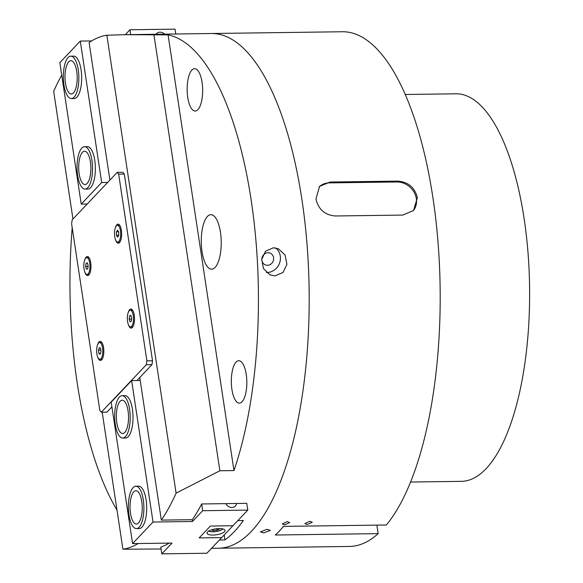 <?xml version="1.0" encoding="UTF-8"?>
<svg xmlns="http://www.w3.org/2000/svg" width="583" height="583" viewBox="0 0 583 583"><rect width="100%" height="100%" fill="white"/><g stroke="black" fill="none" stroke-linecap="round" stroke-linejoin="round"><path stroke-width="0.87" d="M236.632 503.486A6.056 5.276 -136.5 0 1 235.401 505.986A6.056 5.276 -136.5 0 1 231.859 507.48A6.056 5.276 -136.5 0 1 225.905 503.632M136.415 528.584L139.235 528.548A21.199 7.754 -90.8 0 0 146.107 499.799A21.199 7.754 -90.8 0 0 138.659 486.156L135.846 486.193A21.199 7.754 -90.8 0 0 128.974 514.935A21.199 7.754 -90.8 0 0 136.415 528.584A21.199 7.754 -90.8 0 0 143.294 499.842A21.199 7.754 -90.8 0 0 135.846 486.193M122.729 438.052L125.542 438.015A21.199 7.754 -90.8 0 0 132.421 409.266A21.199 7.754 -90.8 0 0 124.973 395.624L122.153 395.66A21.199 7.754 -90.8 0 0 114.844 420.547A21.199 7.754 -90.8 0 0 122.729 438.052A21.199 7.754 -90.8 0 0 130.038 413.165A21.199 7.754 -90.8 0 0 122.153 395.66M247.79 510.103L246.769 503.348L201.682 503.96L202.702 510.708L247.79 510.103L232.952 525.735L210.412 526.041L199.16 537.905L221.7 537.599L199.16 537.905L210.412 526.041L232.952 525.735L206.87 553.238L161.79 553.85L172.021 543.065L132.574 543.596L111.178 402.139L131.634 380.568L153.03 522.025L132.574 543.596M169.136 543.101A257.38 94.191 89.2 0 1 160.77 547.102L161.79 553.85M153.03 522.025L192.477 521.494L202.702 510.708M192.201 519.686L192.477 521.494M140.204 380.459L131.634 380.568M164.603 34.149A6.056 5.276 43.5 0 0 159.982 32.189A6.056 5.276 43.5 0 0 156.441 33.683A6.056 5.276 43.5 0 0 155.967 34.266M71.381 98.556L74.201 98.52A21.199 7.754 -90.8 0 0 81.073 69.778A21.199 7.754 -90.8 0 0 73.626 56.128L70.813 56.172A21.199 7.754 -90.8 0 0 63.955 85.023A21.199 7.754 -90.8 0 0 71.381 98.556A21.199 7.754 -90.8 0 0 78.239 69.705A21.199 7.754 -90.8 0 0 70.813 56.172M85.074 189.089L87.895 189.052A21.199 7.754 -90.8 0 0 94.767 160.303A21.199 7.754 -90.8 0 0 87.319 146.661L84.499 146.697A21.199 7.754 -90.8 0 0 77.029 167.933A21.199 7.754 -90.8 0 0 85.074 189.089A21.199 7.754 -90.8 0 0 92.544 167.853A21.199 7.754 -90.8 0 0 84.499 146.697M81.226 204.101L59.838 62.651L80.294 41.08L101.682 182.53L81.226 204.101L87.195 204.021M130.701 34.608L129.965 29.762L175.053 29.15L175.782 34.003M107.651 182.45L101.682 182.53M91.626 40.927L80.294 41.08M129.965 29.762L125.301 34.681M130.534 326.954A8.388 3.068 -90.8 0 0 131.029 326.83A8.388 3.068 -90.8 0 0 133.471 317.837A8.388 3.068 -90.8 0 0 130.308 310.178A8.388 3.068 -90.8 0 0 129.805 310.302A8.388 3.068 -90.8 0 0 127.371 319.295A8.388 3.068 -90.8 0 0 130.534 326.954L132.195 326.932A8.388 3.068 -90.8 0 0 132.698 326.808A8.388 3.068 -90.8 0 0 132.946 326.662M130.825 315.286L131.671 317.975L131.27 321.255L130.016 321.845L129.164 319.156L129.572 315.877L130.825 315.286M132.727 310.404A8.388 3.068 -90.8 0 0 131.969 310.156L130.308 310.178M131.532 319.12L129.164 319.156M131.007 315.855L129.572 315.877M102.04 342.76A8.388 3.068 -90.8 0 0 101.282 342.512L99.62 342.534A8.388 3.068 -90.8 0 0 96.676 349.887A8.388 3.068 -90.8 0 0 99.066 359.048A8.388 3.068 -90.8 0 0 99.846 359.31A8.388 3.068 -90.8 0 0 102.79 351.95A8.388 3.068 -90.8 0 0 100.4 342.797A8.388 3.068 -90.8 0 0 99.62 342.534M100.597 348.423L100.983 351.789L100.116 354.289L98.87 353.422L98.483 350.055L99.35 347.555L100.597 348.423M99.846 359.31L101.508 359.288A8.388 3.068 -90.8 0 0 102.258 359.019M100.422 353.4L98.87 353.422M100.779 350.019L98.483 350.055M128.464 324.862A9.539 3.491 -90.8 0 0 132.501 327.311A9.539 3.491 -90.8 0 0 134.236 315.163A9.539 3.491 -90.8 0 0 132.261 309.77A9.539 3.491 -90.8 0 0 128.296 312.32M97.776 357.219A9.539 3.491 -90.8 0 0 101.814 359.667A9.539 3.491 -90.8 0 0 103.548 347.519A9.539 3.491 -90.8 0 0 101.58 342.126A9.539 3.491 -90.8 0 0 97.609 344.677M115.631 239.992A9.539 3.491 -90.8 0 0 119.668 242.433A9.539 3.491 -90.8 0 0 121.395 230.285A9.539 3.491 -90.8 0 0 119.428 224.9A9.539 3.491 -90.8 0 0 115.463 227.45M84.943 272.348A9.539 3.491 -90.8 0 0 88.98 274.79A9.539 3.491 -90.8 0 0 90.708 262.642A9.539 3.491 -90.8 0 0 88.74 257.256A9.539 3.491 -90.8 0 0 84.775 259.807M136.939 380.502L151.937 364.688L146.297 364.761L146.894 360.855L152.527 360.775L124.288 174.055L118.655 174.135L117.205 172.379L72.197 219.835L71.607 223.748L99.846 410.468L101.296 412.217L106.929 412.145L111.9 406.905M101.296 412.217L146.297 364.761M146.894 360.855L118.655 174.135M117.205 172.379L122.838 172.306L124.288 174.055M152.527 360.775L151.937 364.688M76.708 71.345A16.652 6.092 -90.8 0 0 70.871 60.712A16.652 6.092 -90.8 0 0 65.485 83.384A16.652 6.092 -90.8 0 0 71.323 94.016A16.652 6.092 -90.8 0 0 76.708 71.345M90.882 167.868A16.652 6.092 -90.8 0 0 84.564 151.245A16.652 6.092 -90.8 0 0 78.69 167.926A16.652 6.092 -90.8 0 0 85.016 184.549A16.652 6.092 -90.8 0 0 90.882 167.868M287.23 521.61L289.722 522.565L284.759 524.838L282.274 523.935L287.23 521.61M309.77 521.304L312.262 522.259L307.299 524.54L304.814 523.629L309.77 521.304M267.05 529.335L270.308 530.399L263.676 532.891L260.426 531.9L267.05 529.335M410.527 482.039L461.255 481.354A193.789 70.922 -90.8 0 0 524.102 218.552A193.789 70.922 -90.8 0 0 456.023 93.805L405.294 94.49M201.682 503.96A257.38 94.191 89.2 0 1 192.317 519.686L161.323 520.102A257.38 94.191 -90.8 0 0 176.102 493.131L219.871 470.765L233.965 470.568A257.38 94.191 -90.8 0 0 251.135 199.882A257.38 94.191 -90.8 0 0 168.072 34.885L125.09 34.689L211.432 33.515A257.38 94.191 -90.8 0 1 301.856 199.197A257.38 94.191 -90.8 0 1 218.392 548.224A257.38 94.191 -90.8 0 0 301.856 199.197A257.38 94.191 -90.8 0 0 211.432 33.515L342.454 31.744A257.38 94.191 -90.8 0 1 432.877 197.426A257.38 94.191 -90.8 0 1 386.354 524.999L283.506 526.383A257.38 94.191 89.2 0 1 275.322 535.012L378.17 533.627L376.88 525.123M211.542 548.319L349.414 546.453A257.38 94.191 -90.8 0 0 378.17 533.627M402.824 215.069L413.536 210.492L417.377 197.637C414.753 187.42 408.195 181.911 397.693 181.116L330.065 182.034L319.55 186.407L315.942 199.007C318.427 209.377 324.84 215.032 335.203 215.98L402.824 215.069M319.112 186.888A18.168 15.828 -136.5 0 1 329.264 182.88L396.885 181.969A18.168 15.828 -136.5 0 1 414.149 192.346A18.168 15.828 -136.5 0 1 413.07 210.959M212.562 529.524L212.708 530.501L211.826 529.743M219.849 528.592L217.051 530.202L212.708 530.501M216.832 528.73L217.051 530.202M87.013 274.433A8.388 3.068 -90.8 0 0 87.304 274.396A8.388 3.068 -90.8 0 0 89.957 265.608A8.388 3.068 -90.8 0 0 86.78 257.664A8.388 3.068 -90.8 0 0 86.488 257.708A8.388 3.068 -90.8 0 0 83.835 266.489A8.388 3.068 -90.8 0 0 87.013 274.433L88.674 274.411A8.388 3.068 -90.8 0 0 88.966 274.367A8.388 3.068 -90.8 0 0 89.425 274.148M87.384 262.86L88.164 265.695L87.676 268.887L86.408 269.237L85.628 266.402L86.116 263.21L87.384 262.86M89.206 257.89A8.388 3.068 -90.8 0 0 88.448 257.642L86.78 257.664M88.062 266.365L85.628 266.402M87.479 263.195L86.116 263.21M128.406 413.959A16.652 6.092 -90.8 0 0 122.211 400.208A16.652 6.092 -90.8 0 0 116.469 419.76A16.652 6.092 -90.8 0 0 122.663 433.512A16.652 6.092 -90.8 0 0 128.406 413.959M141.756 501.46A16.652 6.092 -90.8 0 0 135.905 490.733A16.652 6.092 -90.8 0 0 130.505 513.317A16.652 6.092 -90.8 0 0 136.356 524.044A16.652 6.092 -90.8 0 0 141.756 501.46M275.599 247.95A13.628 12.513 -66.4 0 1 279.629 262.94A13.628 12.513 -66.4 0 1 267.109 272.465A13.628 12.513 -66.4 0 1 266.365 272.458M274.943 275.89L282.988 272.501L286.931 264.303L285.123 255.099L278.375 248.795L273.427 247.768L265.527 251.186L261.738 259.34L263.429 268.574L270.038 274.885L274.943 275.89M267.451 265.294A6.362 5.837 113.6 0 0 273.485 260.164A6.362 5.837 113.6 0 0 270.286 253.19A6.362 5.837 113.6 0 0 268.042 252.738A6.362 5.837 113.6 0 0 262 257.861A6.362 5.837 113.6 0 0 265.199 264.842A6.362 5.837 113.6 0 0 267.451 265.294M202.068 82.298A21.199 7.754 -90.8 0 0 194.62 68.656A21.199 7.754 -90.8 0 0 187.748 97.397A21.199 7.754 -90.8 0 0 195.196 111.04A21.199 7.754 -90.8 0 0 202.068 82.298M246.237 374.373A21.199 7.754 -90.8 0 0 238.79 360.724A21.199 7.754 -90.8 0 0 231.917 389.473A21.199 7.754 -90.8 0 0 239.365 403.115A21.199 7.754 -90.8 0 0 246.237 374.373M220.454 232.238A27.255 9.969 -90.8 0 0 210.878 214.697A27.255 9.969 -90.8 0 0 202.039 251.652A27.255 9.969 -90.8 0 0 211.614 269.193A27.255 9.969 -90.8 0 0 220.454 232.238M219.427 540.004L224.965 539.931A257.38 94.191 -90.8 0 0 243.373 520.517L237.835 520.59M161.054 548.997L122.918 549.215A257.38 94.191 -90.8 0 0 138.142 543.524M72.197 227.676A257.38 94.191 -90.8 0 0 77.248 383.235A257.38 94.191 -90.8 0 0 117.001 510.089M109.903 180.081L89.104 42.559A257.38 94.191 -90.8 0 1 106.857 35.235L176.102 493.131M224.215 534.961L224.965 539.931M161.323 520.102L139.76 377.522M72.97 218.975A257.38 94.191 -90.8 0 0 72.97 219.026L53.665 91.32A257.38 94.191 -90.8 0 1 61.732 75.178M125.09 34.689L106.857 35.235M122.918 549.215L102.193 412.203M168.072 34.885L233.965 470.568M153.985 35.082L219.871 470.765M212.992 535.056A9.088 2.973 171.4 0 0 225.038 530.464A9.088 2.973 171.4 0 0 219.128 528.584A9.088 2.973 171.4 0 0 207.074 533.183A9.088 2.973 171.4 0 0 212.992 535.056M117.693 242.076A8.388 3.068 -90.8 0 0 119.07 241.158A8.388 3.068 -90.8 0 0 120.543 231.706A8.388 3.068 -90.8 0 0 117.467 225.308A8.388 3.068 -90.8 0 0 116.097 226.233A8.388 3.068 -90.8 0 0 114.625 235.685A8.388 3.068 -90.8 0 0 117.693 242.076L119.362 242.054A8.388 3.068 -90.8 0 0 120.113 241.792M117.606 230.198L118.706 232.1L118.677 235.59L117.562 237.186L116.462 235.292L116.483 231.801L117.606 230.198M119.887 225.534A8.388 3.068 -90.8 0 0 119.129 225.286L117.467 225.308M118.684 235.262L116.462 235.292M118.517 231.772L116.483 231.801M329.264 182.88L330.065 182.034M396.885 181.969L397.693 181.116M208.678 531.106A7.871 2.572 171.4 0 0 221.489 529.918A7.871 2.572 171.4 0 0 222.903 528.956M208.576 531.164L210.747 531.718L216.023 531.565L221.635 529.903L223.019 528.985"/></g></svg>
